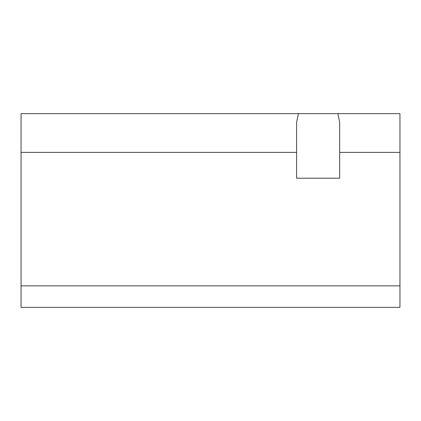 <?xml version="1.0" encoding="UTF-8"?>
<svg xmlns="http://www.w3.org/2000/svg" width="421" height="421" viewBox="0 0 421 421"><rect width="100%" height="100%" fill="white"/><g stroke="black" fill="none" stroke-linecap="round" stroke-linejoin="round"><path stroke-width="0.63" d="M21.05 285.848L399.95 285.848L399.95 307.377L21.05 307.377L21.05 113.623L337.874 113.623L339.668 122.232L339.668 178.209L296.616 178.209L296.616 122.232L298.41 113.623M296.616 152.376L21.05 152.376M399.95 285.848L399.95 152.376L339.668 152.376M399.95 152.376L399.95 113.623L337.874 113.623"/></g></svg>
